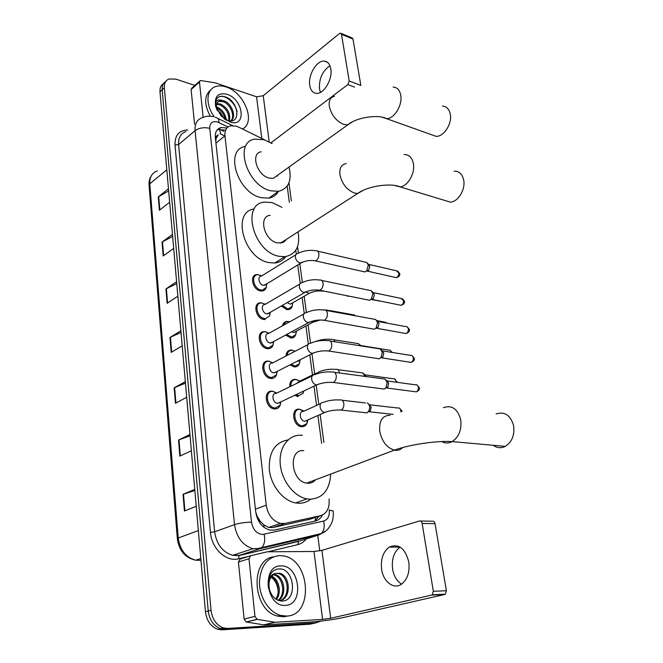 <?xml version="1.0" encoding="UTF-8"?>
<svg xmlns="http://www.w3.org/2000/svg" width="663" height="663" viewBox="0 0 663 663"><rect width="100%" height="100%" fill="white"/><g stroke="black" fill="none" stroke-linecap="round" stroke-linejoin="round"><path stroke-width="0.99" d="M292.192 306.298C291.447 308.403 290.021 309.53 287.933 309.662L286.748 309.58L281.327 305.966M295.789 334.616C294.96 336.796 293.452 337.931 291.264 338.006L285.538 335.113M285.977 356.014C286.267 352.227 287.991 350.23 291.132 350.031L292.648 350.255M299.452 363.556C298.541 365.802 296.941 366.937 294.662 366.954L289.971 364.89M289.731 386.802C289.574 382.029 291.389 379.518 295.168 379.286L296.717 379.559M298.126 396.515L294.712 395.297M307.615 420.044C307.334 424.486 305.353 426.707 301.69 426.732L301.665 426.723C292.781 426.301 290.369 408.018 299.286 409.17L303.729 411.251M280.167 405.209C279.098 407.795 277.242 409.038 274.615 408.938L274.465 408.922C265.357 408.416 262.913 390.2 272.021 391.211L273.695 391.543M276.595 374.761C275.617 377.264 273.869 378.507 271.341 378.498L270.852 378.457C262.034 377.777 259.357 360.407 268.117 361.103L269.75 361.36M266.269 287.377C265.556 289.607 264.106 290.825 261.91 291.024L260.468 290.924C252.462 289.806 249.238 274.706 256.929 274.598L258.454 274.689M264.993 319.558L263.857 319.475C255.595 318.489 252.528 302.684 260.576 302.817L261.893 302.908M273.09 344.992C272.203 347.404 270.554 348.647 268.142 348.713L267.313 348.647C258.777 347.81 255.901 331.243 264.297 331.641L265.896 331.84M264.827 139.934L238.407 127.014L236.194 126.127L230.525 125.829C226.414 127.114 224.558 130.462 224.956 135.857L266.236 505.189C267.943 514.977 272.675 521.052 280.416 523.405L285.007 523.414L320.461 515.706C326.934 513.56 329.801 507.974 329.072 498.941M260.501 521.599L256.979 516.013C257.36 518.59 258.529 520.455 260.501 521.599L263.775 524.823L268.656 527.45L272.999 527.516L310.408 519.096M277.366 175.413L277.457 175.852M216.13 138.327L218.284 134.937C216.726 135.277 216.005 136.404 216.13 138.327L215.4 138.119M307.441 421.875L307.3 420.831M216.155 138.559L215.74 141.26M255.719 511.869L256.946 515.698M272.103 143.49L271.548 143.216M321.63 443.365L317.9 415.51M316.558 405.458L313.972 386.189M312.472 374.985L309.82 355.186M308.345 344.138L305.916 326.005M304.234 313.458L302.096 297.447M300.223 283.466L297.745 264.985M296.295 254.136L295.781 250.274M289.35 202.29L287.178 186.071M279.479 295.963L283.905 293.369M282.504 325.79C283.134 323.03 284.7 321.563 287.195 321.398L288.264 321.48M261.396 333.265L262.838 331.865M269.12 392.629L269.833 391.526M226.995 127.942L220.895 127.561C216.818 128.879 214.961 132.194 215.334 137.523L255.727 512.002C257.385 521.706 262.067 527.731 269.775 530.085L274.474 530.077L315.232 521.068C318.339 520.314 320.718 518.317 322.351 515.076M217.066 130.064L218.492 129.525L225.229 130.13M320.942 621.09L316.002 622.847L227.807 628.441L223.439 627.911C216.411 625.201 212.276 619.325 211.033 610.291L164.349 87.773C164.084 83.339 165.626 80.414 168.99 78.996L175.96 79.146L194.872 85.419M317.751 535.29L319.748 550.87M313.085 623.518L224.964 629.137L313.085 623.518L316.002 622.847L310.185 624.181L222.146 629.825L217.796 629.303C210.793 626.618 206.682 620.783 205.455 611.8L159.99 91.792L162.162 89.787C161.905 85.933 163.09 83.182 165.725 81.541C163.09 83.182 161.905 85.933 162.162 89.787L208.232 611.046L162.162 89.787L164.349 87.773M222.146 629.825L224.964 629.137L220.605 628.607C213.594 625.913 209.475 620.054 208.232 611.046C209.475 620.054 213.594 625.913 220.605 628.607L224.964 629.137L227.807 628.441M319.4 516.063L314.594 521.209M194.847 490.487L183.029 494.316L184.413 511.007L196.231 506.308M194.756 489.41L183.029 494.316M190.066 435.79L178.513 440.05L179.847 456.119L191.375 450.749M189.958 434.497L178.513 440.05M185.466 383.148L174.162 387.805L175.455 403.278L186.701 397.294M185.333 381.648L174.162 387.805M168.659 190.927L158.283 196.87L159.393 210.27L169.653 202.281M168.468 188.756L158.283 196.87M172.637 236.426L162.045 242.086L163.197 255.959L173.689 248.41M172.463 234.404L162.045 242.086M176.756 283.565L165.941 288.919L167.134 303.298L177.866 296.228M176.598 281.7L165.941 288.919M181.032 332.445L169.977 337.459L171.22 352.368L182.201 345.821M180.883 330.754L169.977 337.459M159.99 91.792C159.742 87.947 160.927 85.204 163.554 83.555M214.273 116.779C205.215 104.663 206.127 89.29 215.748 86.538C218.815 85.552 222.254 85.693 226.066 86.961C244.332 92.298 256.258 122.597 242.426 128.978M210.32 116.232C203.889 104.24 204.105 95.406 210.967 89.72M226.903 94.262C243.47 99.094 246.992 127.81 230.078 122L221.144 116.017L215.649 106.188C214.257 96.417 218.003 92.447 226.903 94.262M227.26 120.409C241.547 125.183 238.796 101.489 225.876 97.105C222.329 95.721 219.503 95.994 217.398 97.909C215.657 99.964 215.127 102.782 215.806 106.345C215.243 100.859 217.389 98.903 222.246 100.453L220.008 100.718L218.003 101.936M222.246 100.453L224.376 101.016C231.975 103.66 236.956 117.376 230.741 120.931C235.638 116.589 230.509 104.24 223.464 101.787L219.271 101.348M228.785 120.79C229.332 113.671 226.356 108.351 219.859 104.837L216.668 104.248M229.431 120.881C230.583 113.58 227.699 107.978 220.762 104.074L216.917 103.569M225.312 119.647C224.069 114.169 221.127 110.265 216.486 107.945M226.34 120.301C225.511 114.111 222.453 109.71 217.174 107.108L216.378 106.834M217.116 110.108L220.099 112.785L224.326 118.934M217.033 109.942L220.514 112.859L224.45 119.033M216.453 108.409L216.677 109.163M216.818 109.486L216.743 109.188C215.798 104.787 216.884 101.961 220.008 100.718M237.064 111.558C235.257 102.873 225.403 94.618 219.561 96.657L218.326 97.171M320.444 92.364L319.483 88.941C318.978 78.64 322.467 70.908 329.95 65.761M330.796 68.869C329.901 64.071 327.721 61.477 324.248 61.104C316.699 60.192 307.881 75.192 309.762 85.428C310.632 90.441 312.911 93.085 316.599 93.367C323.992 94.038 332.768 79.079 330.796 68.869M203.135 117.301L199.48 82.088L191.11 89.555L191.872 88.096L199.613 81.184M194.582 124.221L191.11 89.555M341.014 33.357L352.003 37.89L352.989 39.059L341.503 34.327L340.525 33.158L339.448 33.556L263.236 95.721L256.556 96.798L215.193 82.834L200.972 80.571L200.243 80.629L199.48 82.088M354.647 87.135L347.818 84.591L349.202 81.01L360.838 85.394L352.989 39.059M349.202 81.01L341.503 34.327M347.818 84.591L270.96 142.852M431.34 134.647L436.13 136.354C444.011 136.752 452.489 123.31 450.202 113.812C449.05 108.981 446.481 106.403 442.486 106.08M261.156 151.777C250.307 153.203 256.896 175.322 269.087 178.074L273.264 178.364L278.054 174.924M289.051 167.026C292.11 180.518 288.587 188.623 278.493 191.342L270.703 190.803C246.777 185.657 233.591 142.081 254.7 139.131L264.206 139.736L272.037 143.539M278.402 191.408C276.289 195.129 273.081 197.375 268.788 198.138L261.015 197.649C237.163 192.684 224.21 149.498 245.293 146.432M277.035 175.654L277.142 176.234M444.251 200.276L450.484 202.165C458.357 201.693 465.816 189.088 463.611 179.756C462.177 173.988 459.02 171.12 454.155 171.153M270.197 215.326C258.015 216.072 264.247 240.578 277.333 242.907L282.496 242.675L284.609 241.415L286.209 239.467M298.06 231.843C300.447 246.238 296.021 254.534 284.792 256.714L279.032 256.283C253.332 252.006 240.86 203.74 264.562 202.091L272.203 202.605L281.924 207.345M285.703 256.614C283.118 260.385 279.463 262.515 274.755 262.996L269.012 262.598C243.76 258.57 231.205 211.547 254.252 208.986M285.488 239.931L285.554 240.429M493.214 445.287C497.018 448.055 501.037 448.42 505.256 446.373C512.068 441.964 514.844 435.003 513.568 425.489C510.411 415.129 504.593 411.292 496.131 413.977M303.77 450.707C288.057 448.586 290.75 481.23 306.687 483.12L307.905 483.252C310.997 483.344 313.558 482.183 315.588 479.772M330.655 474.716C329.503 490.23 322.599 498.394 309.936 499.214L306.944 498.883C293.792 496.612 281.278 480.12 280.2 463.445C278.949 446.746 289.101 434.058 301.806 435.276L302.419 435.342M310.674 499.222C307.193 502.015 303.182 503.358 298.64 503.258L295.657 502.944C283.093 500.797 271.068 485.764 269.335 469.835C268.664 452.257 274.88 442.287 287.974 439.95M266.344 284.096L263.402 285.322C258.893 284.667 257.07 276.156 261.413 276.106L295.797 254.774M266.733 283.855L266.302 287.294L262.432 290.104L261.081 290.013C253.573 288.952 250.539 274.797 257.758 274.689L261.81 275.858M317.602 251.169L366.821 262.482L368.346 265.159L366.631 270.902L364.899 271.938L362.959 271.507M367.6 263.236L369.83 266.244L368.595 270.38L367.12 271.167M269.742 312.629L266.824 313.881C262.167 313.301 260.443 304.392 264.985 304.474L299.767 284.054M270.189 312.372L269.642 315.878L265.548 318.646L264.471 318.563C256.722 317.635 253.846 302.809 261.396 302.941L265.432 304.209M321.721 280.466L371.222 290.692L372.904 293.535L371.338 299.137L369.589 300.281L367.493 299.858M372.125 291.521L374.396 294.554L373.269 298.582L371.868 299.436M273.206 341.801L270.322 343.053C265.515 342.564 263.891 333.224 268.631 333.464L303.836 313.98M273.703 341.528L273.04 345.091L268.714 347.81L267.943 347.744C259.937 346.948 257.236 331.417 265.117 331.79L269.137 333.182M325.931 310.417L375.706 319.5L377.562 322.533L376.145 327.986L374.38 329.229L372.125 328.831M376.741 320.42L379.054 323.469L378.034 327.398L376.725 328.309M276.736 371.611L273.902 372.879C268.938 372.473 267.429 362.678 272.369 363.084L308.005 344.578M277.291 371.33L276.488 374.968L271.49 377.562C263.219 376.916 260.708 360.631 268.921 361.277L272.932 362.794M330.224 341.039L380.272 348.945L382.319 352.161L381.051 357.465L379.277 358.816L376.874 358.451M381.449 349.948L383.819 353.023L382.899 356.843L381.689 357.788M280.399 402.01L277.557 403.353C272.427 403.046 271.043 392.778 276.189 393.366L312.273 375.871M280.955 401.811L279.993 405.524L275.112 408.035C266.567 407.554 264.272 390.466 272.816 391.419L276.803 393.068M334.616 372.374L384.93 379.037L387.192 382.452L386.057 387.606L384.291 389.057L381.731 388.725M386.264 380.123L388.684 383.231L387.863 386.943L386.67 387.954M292.424 302.974L290.377 304.143L287.145 302.618M348.514 296.27L346.625 295.889M292.773 302.776L292.176 306.331L288.48 308.767L287.361 308.685L282.347 305.378M281.129 294.994L283.607 293.543M296.046 331.326L293.875 332.503L291.703 331.782M296.444 331.119L295.731 334.732L291.836 337.119L286.59 334.542M283.739 325.102C284.444 322.848 285.869 321.663 288.015 321.538L289.731 321.787M329.445 310.475L354.291 314.958L355.318 315.878M300.182 360.075L299.344 363.755L295.259 366.067L291.082 364.327M287.129 355.418C287.527 352.094 289.126 350.354 291.952 350.197L295.209 351.224M299.742 360.299L297.447 361.459M333.588 339.754L358.534 343.649L360.299 345.92M359.636 344.569L361.443 346.103M296.518 383.512L299.411 381.324L316.566 372.996M303.894 390.955L303.016 393.416L298.756 395.645L295.922 394.725M290.85 386.256C290.808 381.929 292.516 379.667 295.971 379.476L299.9 381.084M337.823 369.672L362.86 372.962L365.048 376.551M364.095 373.949L366.482 376.75M307.35 420.16L304.814 421.287C299.792 421.038 298.416 410.712 303.455 411.375L320.793 403.535M367.269 402.905C369.962 404.828 370.377 407.687 368.504 411.499L366.888 412.858L364.443 412.593M307.889 419.928L306.754 423.74L302.328 425.861C293.991 425.464 291.72 408.309 300.09 409.394L304.002 411.126M368.645 403.958L371.147 407.123L370.344 410.778L369.192 411.748M304.814 421.287L324.754 412.485C322.417 411.98 320.884 410.264 320.138 407.331C319.823 404.157 320.875 402.516 323.304 402.408C328.458 400.402 333.937 399.59 339.738 399.98C341.942 399.408 343.318 400.692 343.873 403.825C343.989 406.858 343.061 408.938 341.105 410.074L338.868 409.958M401.571 584.128C396.814 581.153 393.822 576.097 392.579 568.97C391.518 558.984 394.037 551.691 400.12 547.099M408.789 561.992C405.151 548.202 398.637 543.246 389.231 547.116C383.123 551.74 380.587 559.1 381.623 569.21C383.197 581.774 393.83 589.929 401.679 584.062C407.538 579.263 409.908 571.904 408.789 561.992M254.965 616.375L257.045 619.308L275.062 622.284L263.717 624.877L246.197 621.985L244.141 619.093L254.965 616.375L248.981 558.718L238.423 562.05L240.097 559.083L250.382 555.801M244.141 619.093L238.423 562.05M264.131 624.902L311.502 621.944C322.84 621.09 333.547 619.607 343.608 617.477L444.658 594.496L431.58 595.092L330.688 618.264L322.574 619.391L275.062 622.284M420.425 521.01L432.309 521.234C433.677 521.027 434.588 521.831 435.044 523.671L422.149 523.447C421.701 521.599 420.79 520.778 419.422 520.994L321.928 550.356L313.997 551.483L267.28 551.798L250.639 555.718L248.981 558.718M431.58 595.092L432.259 594.777L433.337 591.288L446.398 590.733L435.044 523.671M446.398 590.733L445.329 594.181L444.658 594.496M433.337 591.288L422.149 523.447M286.623 616.076L280.466 615.363C268.946 612.173 259.399 597.197 259.415 582.271C260.542 565.895 267.305 556.995 279.695 555.569L283.814 556C310.433 560.152 313.806 615.62 286.623 616.076M288.214 615.91L283.665 616.797L277.515 616.084C252.553 610.449 249.619 559.986 273.322 556.854M280.88 565.92C299.767 564.578 304.74 605.162 285.397 605.369C265.855 607.209 261.371 565.083 280.88 565.92M281.767 601.076C298.168 601.341 294.314 568.324 279.62 568.937C275.568 568.862 272.385 570.86 270.081 574.929C268.159 578.874 267.645 583.307 268.54 588.238C267.637 579.586 269.907 574.664 275.352 573.462C269.766 576.412 267.86 581.957 269.634 590.111C272.012 596.924 276.057 600.579 281.767 601.076M279.687 600.719C290.784 597.562 288.753 575.782 278.584 573.611L276.62 573.346M279.43 600.761C291.645 599.377 290.651 575.6 279.728 573.28L275.352 573.462M278.046 600.297C286.184 594.33 282.761 576.81 274.034 574.929L273.123 574.738M278.526 600.487C287.402 595.043 284.22 576.553 275.162 574.597L273.653 574.349M275.758 599.037C280.557 592.432 277.83 579.918 271.159 576.876M276.372 599.435C282.04 592.78 278.957 578.865 271.623 576.246M269.543 576.097C274.706 579.106 277.582 584.252 278.195 591.545M264.04 527.392L263.775 524.823M220.091 133.719L224.798 135.981M220.663 133.503L219.37 129.343M219.097 129.036L218.583 128.622M315.273 520.82L315.464 517.389M256.979 516.013L256.515 516.005M215.939 143.117L224.956 135.857M308.386 519.775L320.461 515.706M272.999 527.516L285.007 523.414M255.429 509.176L266.236 505.189M228.047 126.989L217.381 121.934C212.243 120.865 209.699 122.995 209.748 128.34L251.509 522.195C252.893 529.621 256.556 533.715 262.498 534.502L323.635 521.068C327.878 519.651 329.751 515.947 329.279 509.971L333.157 511.115M325.757 530.947L319.226 534.817L259.805 548.749L252.91 548.732C242.699 545.475 236.567 537.444 234.511 524.632L195.079 130.677C194.649 123.799 197.06 119.456 202.339 117.641C205.77 116.124 209.409 115.801 213.254 116.68M248.393 556.439L238.489 558.801C226.249 562.249 211.563 548.566 210.461 532.389L175.007 145.089L178.604 144.526L195.079 130.677C199.207 127.826 204.096 127.047 209.748 128.34M251.509 522.195C245.136 522.27 239.467 523.082 234.511 524.632L214.613 531.792C216.552 544.34 222.569 552.18 232.68 555.321L239.517 555.304L259.805 548.749L261.926 547.414C264.595 544.348 265.341 539.98 264.147 534.328M175.007 145.089C174.767 135.318 179.018 130.288 187.778 129.998M185.922 131.564C180.659 133.42 178.223 137.738 178.604 144.526L214.613 531.792L210.461 532.389M306.165 538.969C303.869 541.936 301.035 543.842 297.654 544.679L267.844 551.798M211.033 610.291L205.455 611.8M238.489 558.801L239.036 555.602L232.68 555.321L252.91 548.732L257.708 548.558L321.373 533.524L319.226 534.817L300.521 540.768M301.665 540.403L239.036 555.602L298.698 541.348L297.654 544.679M304.45 538.281L305.486 537.237M333.116 510.808L333.274 512.3C333.365 511.819 333.481 518.491 332.08 521.905C329.602 527.947 326.039 531.825 321.373 533.524C324.074 530.574 324.829 526.422 323.635 521.068M218.873 122.531C218.989 119.63 218.235 118.055 216.627 117.799L215.243 117.26M235.406 555.685L235.614 554.367M200.798 558.503L195.693 560.21C185.168 557.856 179.043 550.68 177.336 538.688L178.231 537.991C179.971 550 185.797 557.409 195.693 560.21L200.955 560.31M157.371 170.897C152.042 172.803 149.515 177.104 149.788 183.817L149.076 185.342L177.328 538.563M166.819 169.836L149.788 183.817L178.231 537.991L198.353 530.591M171.667 352.103L170.432 337.227M167.582 303.008L166.38 288.662M163.628 255.653L162.476 241.813M159.816 209.939L158.706 196.588M175.919 403.029L174.626 387.582M180.328 455.895L178.985 439.851M184.902 510.808L183.51 494.142M269.186 141.832L263.236 95.721M261.819 138.459L256.556 96.798M334.492 96.301C330.381 97.246 328.657 100.585 329.312 106.32C331.384 115.014 336.124 121.022 343.558 124.354L347.777 124.868L352.202 121.984M393.118 87.044C397.071 87.301 399.59 89.928 400.684 94.933C402.855 104.771 394.319 118.917 386.521 118.66L382.029 117.169M346.202 163.62C341.321 164.432 339.232 168.17 339.945 174.833C342.1 183.966 346.964 190.041 354.539 193.074L357.738 193.463L363.001 190.455M404.024 154.537C408.856 154.421 411.955 157.355 413.322 163.33C415.419 173.018 407.894 186.278 400.087 186.9L394.386 185.408M390.035 415.262C382.36 415.436 378.938 420.839 379.775 431.472C381.979 441.541 386.852 447.765 394.394 450.152L395.637 450.326C398.413 450.509 400.742 449.597 402.623 447.583M443.398 407.679C451.868 404.803 457.627 408.798 460.686 419.638C461.871 429.607 459.036 436.925 452.191 441.591C448.636 443.456 445.155 443.456 441.757 441.583M368.877 264.421L396.35 270.761L398.72 272.874C398.861 275.319 398.032 276.91 396.234 277.631L394.825 277.308M399.764 273.728L398.72 272.874M302.809 262.067L300.041 263.004C297.695 262.25 296.162 260.476 295.441 257.683C295.134 255.18 295.947 253.78 297.869 253.49C303.356 250.705 309.314 249.785 315.729 250.73C317.386 250.498 318.439 251.517 318.87 253.772L318.911 254.078C318.92 257.567 317.759 259.83 315.406 260.857L313.624 260.526M373.385 292.64L400.941 298.375L403.469 300.563C403.634 302.966 402.831 304.541 401.082 305.295L399.557 304.988M404.513 301.358L403.469 300.563M306.737 291.521L304.01 292.466C301.648 291.753 300.099 289.971 299.369 287.129C299.063 284.468 299.933 283.01 301.988 282.753C307.45 280.109 313.35 279.206 319.699 280.035C321.464 279.736 322.591 280.789 323.063 283.2L323.105 283.507C323.138 286.93 322.011 289.176 319.723 290.245L317.809 289.938M377.985 321.464L405.615 326.569C407.007 326.329 407.902 327.091 408.325 328.84C408.499 331.193 407.737 332.76 406.029 333.539L404.397 333.249M409.369 329.577L408.325 328.84M310.748 321.638L308.08 322.591C305.693 321.928 304.126 320.138 303.389 317.237C303.074 314.411 304.01 312.895 306.198 312.671C311.627 310.176 317.478 309.289 323.751 310.011C325.632 309.621 326.834 310.723 327.356 313.292L327.389 313.607C327.456 316.955 326.37 319.185 324.149 320.295L322.094 320.022M382.684 350.909L410.397 355.368C411.864 355.07 412.825 355.849 413.281 357.722C413.472 360.017 412.742 361.575 411.093 362.388L409.344 362.114M414.325 358.393L413.281 357.722M314.842 352.459L312.232 353.404C309.828 352.791 308.254 351 307.499 348.042C307.176 345.042 308.179 343.451 310.508 343.277C315.903 340.931 321.696 340.053 327.887 340.666C329.884 340.194 331.168 341.329 331.74 344.08L331.782 344.395C331.856 347.669 330.82 349.882 328.674 351.025L326.486 350.802M387.474 381.001L415.27 384.797C416.828 384.424 417.847 385.236 418.345 387.225C418.544 389.471 417.856 391.013 416.265 391.858L414.408 391.618M419.389 387.83L418.345 387.225M319.027 383.993L316.483 384.938C314.063 384.366 312.464 382.576 311.701 379.551C311.378 376.369 312.455 374.711 314.917 374.595C320.279 372.382 326.014 371.529 332.122 372.026C334.235 371.462 335.602 372.639 336.232 375.573L336.265 375.904C336.365 379.095 335.379 381.283 333.307 382.468L330.986 382.294M311.046 292.474L309.173 293.394L306.165 292.068M290.377 304.143L309.173 293.394C313.616 291.165 318.381 290.444 323.461 291.231L321.712 290.941M380.313 301.093L378.465 300.985M377.015 320.668L384.175 321.994L386.289 322.997M322.533 309.853L327.456 310.11L330.108 311.187M314.925 321.29L312.944 322.21L310.939 321.572M360.921 345.564L388.626 350.072C389.985 349.807 390.88 350.553 391.311 352.302M315.762 341.453C320.942 339.514 326.171 338.834 331.459 339.406C333.05 339.017 334.193 339.812 334.898 341.801M365.363 374.877L393.167 378.739C394.626 378.416 395.587 379.203 396.035 381.109L396.084 382.178M397.104 381.739L396.035 381.109M316.052 374.106L318.953 371.835C324.141 369.697 329.677 368.877 335.553 369.357C337.633 368.885 338.934 370.103 339.448 373.037M369.896 404.82L397.808 408.018C399.341 407.629 400.361 408.449 400.85 410.472L400.866 411.897M399.375 408.101L401.894 410.869L400.85 410.472M327.066 411.64L324.746 412.485C329.884 410.521 335.329 409.726 341.089 410.082L366.888 412.858M330.688 618.264L321.928 550.356M322.574 619.391L313.997 551.483M263.717 624.877L274.648 622.267M257.294 619.358L246.437 622.035M223.762 131.315L219.602 129.31M268.656 527.45L280.416 523.405M256.929 274.598L253.241 276.902M218.492 129.525L220.895 127.561M223.439 627.911L217.796 629.303M323.9 442.436L320.146 414.524M318.787 404.447L316.185 385.145M314.668 373.915L312 354.083M310.541 343.26L308.063 324.845M306.405 312.563L304.201 296.237M302.361 282.554L299.825 263.725M298.408 253.191L297.538 246.76M291.364 200.922L288.927 182.847M232.539 125.564L217.895 118.42M149.051 185.018C148.827 181.289 149.672 178.065 151.578 175.339M220.514 112.859L220.099 112.785M216.743 109.188L215.649 106.188M327.522 62.363L324.248 61.104M273.264 178.364L347.777 124.868C356.139 117.326 378.863 114.119 386.521 118.66L436.13 136.354M278.493 191.342L268.788 198.138M280.499 243.139L357.738 193.463C367.31 186.112 391.037 182.607 400.087 186.9L450.484 202.165M284.792 256.714L274.755 262.996M306.687 483.12L394.394 450.152C409.577 444.5 436.917 440.605 452.191 441.591L505.256 446.373M306.944 498.883L295.657 502.944M397.576 270.968L399.723 273.488C400.195 275.493 399.035 276.869 396.234 277.631L367.343 271.126M264.23 285.38L300.878 263.078C305.37 260.675 310.209 259.937 315.406 260.857L364.899 271.938M266.518 283.988L266.302 287.294M262.432 290.104L260.957 290.999M368.595 270.38L366.631 270.902M402.259 298.565L404.48 301.135C404.952 303.074 403.817 304.458 401.082 305.295L371.993 299.411M267.487 313.93L304.682 292.532C309.339 290.17 314.353 289.416 319.723 290.245L369.589 300.281M269.907 312.538L269.642 315.878M265.548 318.646L264.048 319.508M373.269 298.582L371.338 299.137M407.041 326.743L409.336 329.362C409.825 331.21 408.723 332.602 406.029 333.539L376.75 328.301M270.811 343.094L308.568 322.641C313.4 320.345 318.596 319.566 324.149 320.295L374.38 329.229M273.363 341.71L273.04 345.091M268.714 347.81L267.189 348.63M378.034 327.398L376.145 327.986M411.922 355.517L414.292 358.202C414.798 359.959 413.729 361.36 411.093 362.388L381.623 357.821M274.2 372.904L312.538 353.437C317.56 351.216 322.939 350.412 328.674 351.025L379.277 358.816M276.885 371.537L276.488 374.968M271.954 377.595L270.396 378.382M382.899 356.843L381.051 357.465M416.894 384.905L419.356 387.656C419.87 389.338 418.842 390.739 416.265 391.858L386.587 387.988M277.664 403.369L316.591 384.946C321.812 382.808 327.381 381.979 333.307 382.468L384.291 389.057M280.466 402.043L279.993 405.524M275.253 408.052L273.678 408.789M387.863 386.943L386.057 387.606M380.62 301.151L371.479 299.577M292.565 302.892L292.176 306.331M288.48 308.767L286.988 309.613M385.476 322.16L386.952 323.121M320.254 319.972L312.944 322.21L293.875 332.503M296.179 331.26L295.731 334.732M291.836 337.119L290.319 337.931M390.018 350.213L392.264 352.451M299.858 360.241L299.344 363.755M295.259 366.067L293.717 366.846M394.651 378.855L397.12 382.319M303.389 391.195L303.016 393.416M298.756 395.645L297.19 396.383M302.328 425.861L300.729 426.558M393.142 414.358L369.175 411.756M342.141 400.253L365.47 402.955M307.433 420.127L306.754 423.74M370.344 410.778L368.504 411.499M401.935 411.615L401.894 410.869M400.087 547.083L389.231 547.116M432.259 594.777L445.329 594.181M257.045 619.308L246.197 621.985M280.466 615.363L277.515 616.084M279.728 573.28L278.584 573.611M275.162 574.597L274.034 574.929"/></g></svg>
